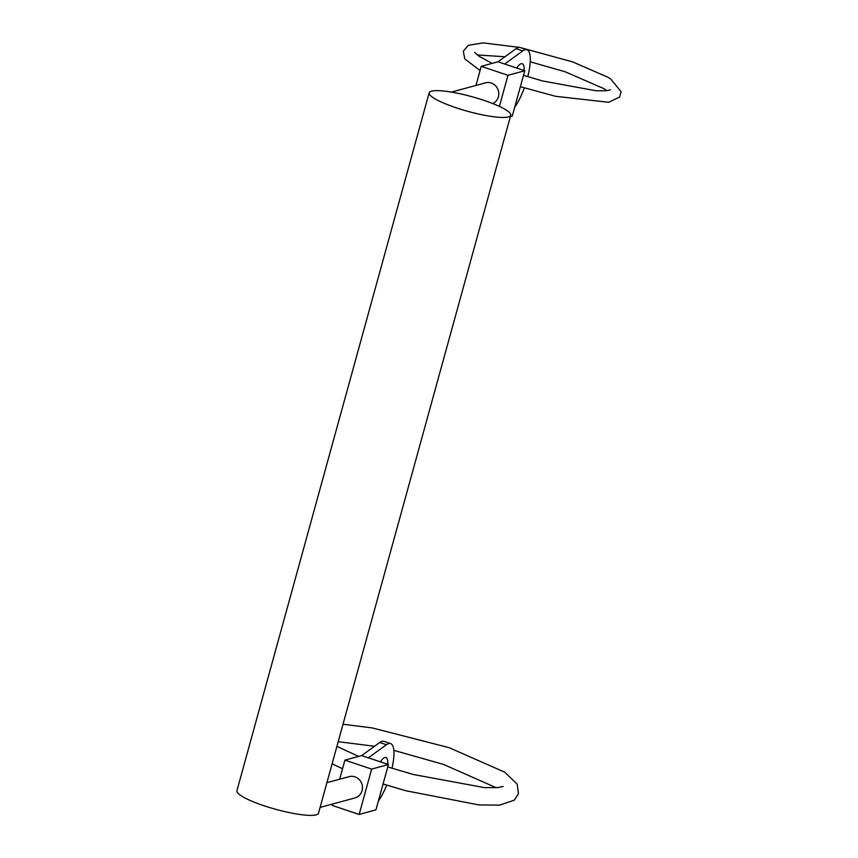 <?xml version="1.0" encoding="UTF-8"?>
<svg xmlns="http://www.w3.org/2000/svg" width="858" height="858" viewBox="0 0 858 858"><rect width="100%" height="100%" fill="white"/><g stroke="black" fill="none" stroke-linecap="round" stroke-linejoin="round"><path stroke-width="1.29" d="M520.356 86.69L555.705 96.332L608.74 102.295L619.658 97.008L621.085 91.613L610.574 78.882L607.904 77.241L572.747 61.926L520.216 47.544A33.848 9.674 108.5 0 0 516.066 48.691L498.005 61.787L481.231 66.345L475.965 85.435M517.438 68.297A19.133 5.47 108.5 0 0 517.471 66.903M451.437 92.106L485.456 82.851A11.036 10.393 74.8 0 1 491.237 83.033A11.036 10.393 74.8 0 1 498.755 92.964A11.036 10.393 74.8 0 1 492.792 103.593M510.371 116.613L512.258 116.109L524.753 70.742L507.979 75.3L499.399 106.424M507.979 75.3L481.231 66.345M524.753 70.742L498.005 61.787M505.469 109.599A42.31 7.593 15.4 0 0 455.319 92.803A42.31 7.593 15.4 0 0 429.15 92.803A42.31 7.593 15.4 0 0 467.932 111.368A42.31 7.593 15.4 0 0 510.746 115.283A42.31 7.593 15.4 0 0 505.469 109.599M429.15 92.803L236.915 790.733A42.31 7.593 15.4 0 0 275.686 809.298A42.31 7.593 15.4 0 0 318.5 813.212L510.746 115.283M514.682 107.282A33.848 9.674 108.5 0 0 524.302 87.934M527.777 76.684A33.848 9.674 108.5 0 0 526.919 49.785A33.848 9.674 108.5 0 0 522.758 50.933L504.686 64.018M524.12 70.528A19.133 5.47 108.5 0 0 522.254 63.739A19.133 5.47 108.5 0 0 516.666 68.029M359.159 814.457L375.933 809.898L388.427 764.532L371.653 769.09L359.159 814.457L332.411 805.501L332.84 803.957M326.909 782.689L349.131 776.651A11.036 10.393 74.8 0 1 362.055 784.566A11.036 10.393 74.8 0 1 354.933 797.951L320.098 807.421M371.653 769.09L344.905 760.134L339.65 779.225M388.427 764.532L361.679 755.576L344.905 760.134M381.113 762.086A19.133 5.47 108.5 0 0 381.145 760.692M391.988 768.275A33.848 9.674 108.5 0 0 390.604 743.575L383.912 741.333A33.848 9.674 108.5 0 0 379.74 742.492L361.679 755.576M387.795 764.328A19.133 5.47 108.5 0 0 385.928 757.528A19.133 5.47 108.5 0 0 380.341 761.829M378.367 801.072A33.848 9.674 108.5 0 0 386.679 785.124M390.604 743.575A33.848 9.674 108.5 0 0 386.432 744.733L368.361 757.818M522.758 50.933L516.066 48.691M386.432 744.733L379.74 742.492M606.874 90.669L604.171 88.76L565.068 71.75L530.233 61.808M504.944 56.746L477.241 54.955M474.613 52.402L479.214 56.381L492.138 63.374M523.487 75.332L542.503 80.942L596.181 90.798L606.391 90.723L610.435 89.822M519.573 47.405L483.236 42.9L468.371 45.292L463.299 51.158L464.746 58.837L480.072 70.538M520.238 47.544L526.919 49.785M496.181 787.698L443.554 764.435L393.854 750.353M374.506 746.278L338.202 741.677M336.915 746.353L358.623 756.402M387.762 766.934L413.374 774.506L484.459 787.612L497.769 787.58L503.131 786.486M383.076 783.976L405.684 790.711L478.914 804.922L499.688 805.126L514.328 800.128L518.457 793.693L517.213 784.18L504.686 772.146L449.195 747.693L372.265 727.927L343.007 724.238M332.11 763.792L342.535 768.736"/></g></svg>
